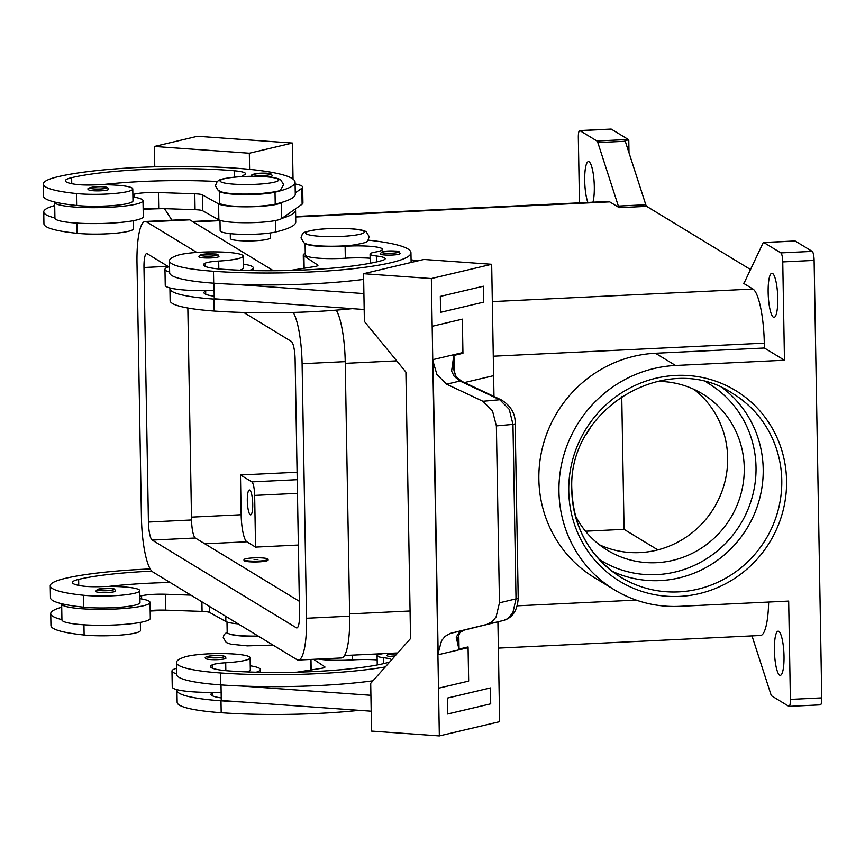 <?xml version="1.0" encoding="UTF-8"?>
<svg xmlns="http://www.w3.org/2000/svg" width="865" height="865" viewBox="0 0 865 865"><rect width="100%" height="100%" fill="white"/><g stroke="black" fill="none" stroke-linecap="round" stroke-linejoin="round"><path stroke-width="1.3" d="M723.118 388.331A107.574 104.027 -58.7 0 1 763.2 469.014A107.574 104.027 -58.7 0 1 611.901 571.127M400.16 253.531A10.045 1.395 179 0 1 391.229 255.078A10.045 1.395 179 0 1 380.319 254.169A10.045 1.395 179 0 1 380.081 253.878L382.092 251.769C393.553 250.774 399.252 250.828 399.187 251.931L400.16 253.531M305.269 243.454A30.124 4.195 -1 0 0 345.113 246.276A28.123 3.914 179 0 1 382.471 249.325A28.123 3.914 179 0 1 375.237 252.083A20.09 2.8 -1 0 0 370.069 254.051A20.09 2.8 -1 0 0 376.372 255.975A28.123 3.914 179 0 1 385.185 258.667A28.123 3.914 179 0 1 381.952 260.549A112.472 15.678 179 0 1 222.1 269.22A40.168 5.601 179 0 1 203.48 264.831A40.168 5.601 179 0 1 205.178 263.176A20.09 2.8 179 0 1 218.683 261.068A34.146 4.758 -1 0 0 240.081 258.094A34.146 4.758 -1 0 0 243.097 256.072A34.146 4.758 -1 0 0 216.099 251.899A34.146 4.758 -1 0 0 177.833 255.251A95.02 13.245 -1 0 0 169.443 260.873A95.02 13.245 -1 0 0 213.482 271.264A128.55 17.916 -1 0 0 344.443 269.588A128.55 17.916 -1 0 0 410.951 252.721A128.55 17.916 -1 0 0 368.122 240.135M239.756 270.194A34.146 4.758 -1 0 0 240.286 270.031A34.146 4.758 -1 0 0 243.303 268.009L243.097 256.072M256.256 672.202A44.191 6.152 -1 0 0 260.343 669.532A44.191 6.152 -1 0 0 250.245 665.801M205.902 658.47A10.045 1.395 -1 0 0 206.151 658.762A10.045 1.395 -1 0 0 217.061 659.66A10.045 1.395 -1 0 0 225.992 658.114L225.019 656.524C221.462 654.329 201.242 656.102 205.902 658.47M252.331 176.287A10.045 1.395 179 0 1 252.223 176.082C247.552 173.714 267.782 171.94 271.329 174.135L272.302 175.736A10.045 1.395 179 0 1 268.334 176.925M295.257 192.895L301.853 188.289A40.168 5.601 -1 0 0 302.664 187.132L302.934 203.048A40.168 5.601 179 0 1 302.123 204.194L295.3 208.973A128.55 17.916 179 0 1 295.56 210.054L295.765 221.981A128.55 17.916 179 0 1 275.708 231.982A30.124 4.195 179 0 1 253.402 234.285A30.124 4.195 179 0 1 220.164 230.685L219.98 220.315M133.329 220.705L133.47 228.728A34.146 4.758 179 0 1 113.629 233.399A34.146 4.758 179 0 1 77.115 233.312A95.02 13.245 179 0 1 43.942 223.862L43.737 211.925A95.02 13.245 179 0 1 54.711 205.535M242.33 176.557A20.09 2.8 179 0 1 242.211 176.255A20.09 2.8 179 0 1 243.606 175.195A28.123 3.914 -1 0 0 245.574 173.714A28.123 3.914 -1 0 0 234.426 170.794A112.472 15.678 -1 0 0 71.633 177.671A40.168 5.601 -1 0 0 65.362 180.796A40.168 5.601 -1 0 0 75.59 184.342A20.09 2.8 -1 0 0 93.55 184.937A34.146 4.758 179 0 1 120.862 185.553A34.146 4.758 179 0 1 132.778 188.959A34.146 4.758 179 0 1 112.937 193.63A34.146 4.758 179 0 1 76.412 193.544A95.02 13.245 179 0 1 43.25 184.094A95.02 13.245 179 0 1 58.074 176.698A128.55 17.916 179 0 1 202.291 166.631A128.55 17.916 179 0 1 295.073 182.212A128.55 17.916 179 0 1 275.016 192.203A30.124 4.195 179 0 1 252.71 194.517A30.124 4.195 179 0 1 219.656 191.36M295.073 182.212L295.279 194.138A128.55 17.916 179 0 1 281.59 202.464A128.55 17.916 179 0 1 275.221 204.14A30.124 4.195 179 0 1 252.915 206.443A30.124 4.195 179 0 1 219.678 202.843L219.472 190.916M132.778 188.959L132.983 200.885A34.146 4.758 179 0 1 113.142 205.556A34.146 4.758 179 0 1 76.628 205.481A95.02 13.245 179 0 1 54.668 202.042A44.191 6.152 -1 0 0 54.646 202.259A44.191 6.152 -1 0 0 108.439 207.33A44.191 6.152 -1 0 0 143.006 200.712A44.191 6.152 -1 0 0 132.918 196.982M270.421 232.945L270.507 237.767A20.09 2.8 179 0 1 252.645 240.859A20.09 2.8 179 0 1 230.825 239.064A20.09 2.8 179 0 1 230.35 238.47L230.263 233.637M139.925 598.677A44.191 6.152 179 0 1 150.023 602.408A44.191 6.152 179 0 1 115.456 609.025A44.191 6.152 179 0 1 61.664 603.954A44.191 6.152 179 0 1 61.685 603.738A95.02 13.245 179 0 1 50.473 597.726L50.256 585.789A95.02 13.245 179 0 1 65.08 578.404A128.55 17.916 179 0 1 150.186 568.932M61.664 603.954L61.934 619.859A44.191 6.152 -1 0 0 115.726 624.941A44.191 6.152 -1 0 0 150.305 618.324L150.023 602.408M95.831 591.649A10.045 1.395 179 0 1 95.593 591.346L97.604 589.249C109.066 588.243 114.764 588.297 114.699 589.4L115.672 591A10.045 1.395 179 0 1 106.741 592.547A10.045 1.395 179 0 1 95.831 591.649M247.314 500.77A12.456 2.649 87.2 0 1 249.423 489.979A12.456 2.649 87.2 0 1 252.731 504.068A12.456 2.649 87.2 0 1 250.623 514.859A12.456 2.649 87.2 0 1 247.314 500.77M257.997 559.385L254.072 559.568L257.997 559.385M244.276 560.044A12.056 1.676 179 0 1 243.984 559.687A12.056 1.676 179 0 1 254.699 557.828A12.056 1.676 179 0 1 267.793 558.909A12.056 1.676 179 0 1 268.085 559.266A12.056 1.676 179 0 1 257.37 561.126A12.056 1.676 179 0 1 244.276 560.044M268.085 559.266L268.096 560.066A12.056 1.676 179 0 1 257.381 561.915A12.056 1.676 179 0 1 244.287 560.834A12.056 1.676 179 0 1 244.006 560.477L243.984 559.687M151.808 571.149A112.472 15.678 -1 0 0 78.639 579.366A40.168 5.601 -1 0 0 72.379 582.491A40.168 5.601 -1 0 0 82.608 586.038A20.09 2.8 -1 0 0 100.567 586.632A34.146 4.758 179 0 1 127.869 587.259A34.146 4.758 179 0 1 139.784 590.654A34.146 4.758 179 0 1 119.954 595.325A34.146 4.758 179 0 1 83.429 595.239A95.02 13.245 179 0 1 50.256 585.789M108.666 189.294A10.045 1.395 179 0 1 99.734 190.841A10.045 1.395 179 0 1 88.814 189.943A10.045 1.395 179 0 1 88.576 189.651C83.916 187.283 104.135 185.51 107.692 187.705L108.666 189.294M143.006 200.712L143.287 216.618A44.191 6.152 179 0 1 108.72 223.235A44.191 6.152 179 0 1 54.928 218.164L54.646 202.259M246.774 671.889A34.146 4.758 -1 0 0 247.304 671.727A34.146 4.758 -1 0 0 250.32 669.705L250.115 657.778A34.146 4.758 -1 0 0 223.105 653.594A34.146 4.758 -1 0 0 184.851 656.946A95.02 13.245 -1 0 0 176.449 662.568A95.02 13.245 -1 0 0 220.499 672.959A128.55 17.916 -1 0 0 385.303 666.947M389.672 662.039A28.123 3.914 179 0 1 388.969 662.255A112.472 15.678 179 0 1 229.117 670.926A40.168 5.601 179 0 1 210.498 666.526A40.168 5.601 179 0 1 212.185 664.882A20.09 2.8 179 0 1 225.7 662.763A34.146 4.758 -1 0 0 247.098 659.8A34.146 4.758 -1 0 0 250.115 657.778M318.45 659.065A30.124 4.195 -1 0 0 352.325 659.909A28.123 3.914 179 0 1 377.162 659.919M394.332 656.795A10.045 1.395 179 0 1 387.336 655.875A10.045 1.395 179 0 1 387.098 655.573L387.661 654.232L389.52 653.356M199.134 257.067A10.045 1.395 -1 0 0 210.044 257.965A10.045 1.395 -1 0 0 218.975 256.418L218.002 254.829C218.067 253.715 212.368 253.661 200.907 254.667L198.896 256.764A10.045 1.395 -1 0 0 199.134 257.067M169.637 272.032A44.191 6.152 179 0 1 164.966 269.372L165.247 285.288A44.191 6.152 -1 0 0 170.059 287.98A95.02 13.245 -1 0 0 169.929 288.705A95.02 13.245 -1 0 0 213.969 299.095A128.55 17.916 -1 0 0 234.156 300.209L364.187 309.508M214.217 296.219A40.168 5.601 179 0 1 203.967 292.673A40.168 5.601 179 0 1 205.665 291.018A20.09 2.8 179 0 1 206.432 290.705A44.191 6.152 179 0 1 170.059 287.98M206.432 290.705A44.191 6.152 -1 0 0 214.12 290.554M164.966 269.372A44.191 6.152 179 0 1 169.54 266.55M456.288 377.151A8.034 3.774 137.4 0 0 456.223 377.064L461.802 381.314A8.034 5.017 115.2 0 0 460.007 381.022L499.786 399.738L482.919 401.274L492.488 410.864L496.38 425.883L499.473 602.818L496.078 616.994L491.98 621.838L486.822 624.433L503.635 620.421A8.034 5.59 -103.8 0 1 503.635 620.421L464.354 630.066L458.699 633.18L456.233 637.191L458.915 649.096L457.801 637.862M515.172 423.536A8.034 1.125 179 0 1 515.172 423.569L518.211 598.061A8.034 1.125 179 0 1 518.211 598.061A8.034 1.125 179 0 1 516.016 598.872L512.804 613.004L507.387 618.821L503.635 620.421L464.375 630.055A8.034 5.59 76.2 0 0 464.408 630.044A8.034 5.59 76.2 0 1 464.354 630.066L450.178 633.45L445.064 636.391L441.582 640.651L437.906 654.059A24.101 20.111 76.7 0 0 437.917 654.816L468.073 647.68A24.101 20.111 -103.3 0 1 468.073 646.934L468.668 681.079L438.512 688.205L439.344 735.931L499.656 721.67L497.916 621.827M461.802 381.314L501.592 400.03A8.034 5.017 115.2 0 0 499.786 399.738L509.247 409.35L512.967 424.38L516.016 598.872L499.473 602.818M453.076 367.625L453.79 355.461L451.595 371.107L454.222 376.383L460.007 381.022L446.621 384.19L436.944 374.567L432.781 360.435L437.906 654.059M453.79 355.461L462.948 353.298A24.101 20.111 -103.3 0 1 462.926 352.542L432.76 359.678A24.101 20.111 -103.3 0 0 432.781 360.435M501.905 400.203A8.034 5.017 115.2 0 0 501.603 400.041C510.999 406.053 515.529 413.892 515.172 423.569A8.034 1.125 179 0 1 512.967 424.38L496.38 425.883M656.903 381.389A91.506 88.49 -58.7 0 1 702.521 393.91A91.506 88.49 -58.7 0 1 744.257 467.781A91.506 88.49 -58.7 0 1 698.823 549.729A91.506 88.49 -58.7 0 1 607.392 550.259A91.506 88.49 -58.7 0 1 575.301 515.518M599.38 544.745A91.506 88.49 121.3 0 0 727.66 457.682A91.506 88.49 121.3 0 0 693.925 389.337M618.356 206.086A8.034 1.708 -92.8 0 0 618.789 207.135A8.034 1.708 -92.8 0 0 619.243 207.676L646.685 206.357A8.034 1.708 87.2 0 1 646.231 205.816A8.034 1.708 87.2 0 1 645.798 204.756L618.356 206.086L597.834 142.584L625.276 141.265A8.034 1.708 -92.8 0 0 624.854 140.249L628.779 140.054A8.034 1.708 -92.8 0 0 628.758 140.022A8.034 1.708 -92.8 0 0 628.304 139.481L611.306 129.134A8.034 1.708 -92.8 0 0 611.058 129.069A8.034 1.708 -92.8 0 0 610.809 129.155M628.304 139.481L596.947 140.995A8.034 1.708 87.2 0 1 597.401 141.536A8.034 1.708 87.2 0 1 597.834 142.584M743.878 283.244A8.034 1.708 -92.8 0 0 744.289 282.714L763.006 243.087A8.034 1.708 87.2 0 1 763.417 242.546A8.034 1.708 87.2 0 1 763.611 242.481A8.034 1.708 87.2 0 1 763.86 242.546L780.868 252.894A8.034 1.708 87.2 0 1 782.144 255.975A8.034 1.708 87.2 0 1 782.749 261.911L784.469 360.229L764.379 348L764.292 343.156A48.202 10.272 -92.8 0 0 752.972 289.051L743.435 283.244A8.034 1.708 -92.8 0 0 743.684 283.309A8.034 1.708 -92.8 0 0 743.878 283.244L743.435 283.244M579.474 202.843L578.328 137.535A8.034 1.708 87.2 0 1 578.75 132.226A8.034 1.708 87.2 0 1 579.691 130.572A8.034 1.708 87.2 0 1 579.939 130.647L611.306 129.134M820.139 704.791A8.034 1.708 -92.8 0 0 820.388 704.856A8.034 1.708 -92.8 0 0 821.339 703.213A8.034 1.708 -92.8 0 0 821.75 697.893L790.383 699.407A8.034 1.708 87.2 0 1 789.972 704.716A8.034 1.708 87.2 0 1 789.031 706.37A8.034 1.708 87.2 0 1 788.783 706.294L771.775 695.957A8.034 1.708 87.2 0 1 771.321 695.406A8.034 1.708 87.2 0 1 770.888 694.357L751.999 635.894M821.75 697.893L814.116 260.397A8.034 1.708 -92.8 0 0 813.5 254.461A8.034 1.708 -92.8 0 0 812.224 251.38L780.868 252.894M784.014 656.178A22.09 4.703 87.2 0 1 780.273 675.327A22.09 4.703 87.2 0 1 774.402 650.329A22.09 4.703 87.2 0 1 778.143 631.191A22.09 4.703 87.2 0 1 784.014 656.178M587.886 202.432A22.09 4.703 87.2 0 1 584.708 180.763A22.09 4.703 87.2 0 1 588.449 161.614A22.09 4.703 87.2 0 1 594.309 186.613A22.09 4.703 87.2 0 1 592.925 202.194M777.765 298.23A22.09 4.703 87.2 0 1 774.024 317.368A22.09 4.703 87.2 0 1 768.152 292.381A22.09 4.703 87.2 0 1 771.904 273.243A22.09 4.703 87.2 0 1 777.765 298.23M625.276 141.265L645.798 204.756M646.685 206.357L750.517 269.534M628.779 140.054L629.006 152.791M763.86 242.546L795.227 241.043L812.224 251.38M596.947 140.995L579.939 130.647M619.243 207.676L609.706 201.88A48.202 10.272 -92.8 0 0 608.214 201.459L295.668 216.51M784.469 360.229L675.565 365.473A121.641 117.629 121.3 0 0 563.299 456.99A121.641 117.629 121.3 0 0 614.442 589.822L594.352 577.593A121.641 117.629 -58.7 0 1 543.209 444.761A121.641 117.629 -58.7 0 1 655.465 353.255L764.379 348M657.822 549.88L624.065 529.348L621.74 396.408M614.442 589.822A121.641 117.629 121.3 0 0 679.771 606.333L788.675 601.088L790.383 699.407M498.381 648.112L760.497 635.483A48.202 10.272 -92.8 0 0 768.65 602.051M590.114 428.078A91.506 88.49 -58.7 0 1 586.07 434.727M458.699 633.18A8.034 5.093 48.3 0 0 459.899 632.499A8.034 5.093 48.3 0 0 460.029 632.38M453.076 367.582L456.223 377.064A8.034 3.774 137.4 0 0 454.222 376.383M458.915 649.096L468.073 646.934M450.968 633.223L486.822 624.433M458.796 633.785L459.055 648.663M453.941 355.829L454.255 373.929M447.335 698.098L447.616 714.014L447.346 698.109L490.433 687.913L447.346 698.109M432.76 359.678L432.176 326.278L462.353 319.153L462.926 352.542M462.353 319.153L462.948 353.298M482.919 401.274L446.621 384.19M433.03 360.37L433.3 389.92M438.155 654.005L433.538 389.866M437.917 654.816L438.501 688.205L468.657 681.079L468.073 647.68M432.176 326.278L431.354 278.552L363.56 273.708L364.392 321.434L405.901 372.069L406.182 387.985L410.551 638.543L370.707 683.361L371.539 731.087L439.344 735.931M431.354 278.552L491.677 264.29L493.623 375.659L464.451 382.557M440.317 296.403L440.609 312.319L440.317 296.403L483.405 286.218L440.339 296.403M493.98 396.451L493.612 375.659M490.433 687.913L490.714 703.829L447.627 714.014M371.193 711.203L221.278 700.488L221.008 684.907M363.56 273.708L423.882 259.446L491.677 264.29M440.609 312.319L483.697 302.123L483.416 286.218M363.906 293.592L233.874 284.304A128.55 17.916 -1 0 0 363.657 279.406M234.156 300.209L214.261 298.793L213.99 283.212M411.07 259.781L417.698 260.906M243.238 264.106A44.191 6.152 179 0 1 253.326 267.836A44.191 6.152 179 0 1 249.239 270.507M169.929 288.705L170.135 300.642A95.02 13.245 -1 0 0 214.185 311.032A128.55 17.916 -1 0 0 352.25 308.654M176.449 662.568L176.665 674.495A95.02 13.245 -1 0 0 220.705 684.885A128.55 17.916 -1 0 0 240.881 685.999A128.55 17.916 -1 0 0 372.988 680.798M240.881 685.999L370.923 695.298M313.573 659.292L324.71 666.731A12.056 1.676 179 0 1 324.948 667.056A12.056 1.676 179 0 1 321.466 668.299L296.987 672.17M382.817 653.68A28.123 3.914 179 0 1 382.254 653.789A20.09 2.8 -1 0 0 377.086 655.757A20.09 2.8 -1 0 0 383.379 657.67A28.123 3.914 179 0 1 391.759 659.692M221.235 697.914A40.168 5.601 179 0 1 210.984 694.368A40.168 5.601 179 0 1 212.671 692.714A20.09 2.8 179 0 1 213.45 692.411A44.191 6.152 179 0 1 177.065 689.686A95.02 13.245 -1 0 0 176.936 690.411A95.02 13.245 -1 0 0 220.986 700.801A128.55 17.916 -1 0 0 241.162 701.915M176.936 690.411L177.152 702.337A95.02 13.245 -1 0 0 221.191 712.728A128.55 17.916 -1 0 0 359.256 710.349M164.523 208.66L171.93 220.197M249.607 169.356L249.325 153.235L292.413 143.049L197.49 136.27L154.413 146.455L154.759 166.34L152.456 166.891M292.413 143.049L293.04 179.12M159.549 166.685L154.759 166.34M249.325 153.235L154.413 146.455M302.664 187.132A40.168 5.601 -1 0 0 297.733 184.548L295.095 183.921M54.928 217.937A95.02 13.245 179 0 1 43.737 211.925M150.164 610.528A20.09 2.8 179 0 1 165.723 610.16L202.075 611.404A12.056 1.676 179 0 1 209.622 612.452L225.862 621.513A32.135 4.476 -1 0 0 238.167 623.87M190.906 595.12L165.442 594.244A20.09 2.8 -1 0 0 141.557 595.78L139.881 596.18M170.124 582.48A112.472 15.678 -1 0 0 108.287 586.459M61.934 619.643A95.02 13.245 179 0 1 50.743 613.631A95.02 13.245 179 0 1 61.718 607.23M139.784 590.654L140 602.581A34.146 4.758 179 0 1 120.159 607.262A34.146 4.758 179 0 1 83.635 607.176A95.02 13.245 179 0 1 61.685 603.738M258.17 636.045A30.124 4.195 179 0 1 227.181 632.391L226.998 622.011M170.524 610.322A112.472 15.678 -1 0 0 150.175 611.025M140.346 622.4L140.487 630.423A34.146 4.758 179 0 1 120.646 635.094A34.146 4.758 179 0 1 84.121 635.018A95.02 13.245 179 0 1 50.959 625.557L50.743 613.631M298.349 545.037L255.564 547.102L254.656 495.396A12.056 2.563 -92.8 0 0 251.823 481.87L240.47 474.961L297.084 472.236M624.065 529.348L585.508 531.207M255.564 547.102L246.828 541.782A24.101 5.136 87.2 0 1 241.162 514.729L240.47 474.961M293.257 312.416A48.202 10.272 87.2 0 1 302.101 363.711L306.545 618.259A48.202 10.272 87.2 0 1 298.382 660.027A48.202 10.272 87.2 0 1 296.89 659.606L152.748 571.906A48.202 10.272 87.2 0 1 141.438 517.8L136.994 263.263A48.202 10.272 87.2 0 1 145.158 221.483L188.278 219.407A48.202 10.272 87.2 0 1 189.77 219.829L273.437 270.734M336.247 310.135A48.202 10.272 87.2 0 1 345.221 361.635L349.665 616.183A48.202 10.272 87.2 0 1 341.502 657.951L298.382 660.027M187.846 308.005L191.543 519.973A16.067 3.428 -92.8 0 0 195.317 538.008L299.333 601.294M243.725 312.46L291.343 341.426A16.067 3.428 87.2 0 1 295.116 359.462L299.56 614.009A16.067 3.428 87.2 0 1 296.836 627.925A16.067 3.428 87.2 0 1 296.338 627.785L152.197 540.084A16.067 3.428 87.2 0 1 148.423 522.049L143.979 267.512A16.067 3.428 87.2 0 1 146.704 253.586A16.067 3.428 87.2 0 1 147.201 253.726L168.707 266.82M145.158 221.483A48.202 10.272 87.2 0 1 146.639 221.916L196.809 252.429M54.668 202.042A95.02 13.245 179 0 1 43.455 196.02L43.25 184.094M217.299 181.52A112.472 15.678 -1 0 0 101.27 184.764M163.507 208.627A112.472 15.678 -1 0 0 143.157 209.33M295.56 210.054A128.55 17.916 179 0 1 281.871 218.38L281.558 218.585A32.135 4.476 179 0 1 250.666 222.694A32.135 4.476 179 0 1 218.856 219.818L202.615 210.746A12.056 1.676 -1 0 0 195.058 209.698L158.706 208.454A20.09 2.8 -1 0 0 143.147 208.822M295.3 208.973L281.871 218.38M132.875 194.484L134.551 194.084A20.09 2.8 179 0 1 158.436 192.549L194.787 193.792A12.056 1.676 179 0 1 202.334 194.841L218.575 203.913A32.135 4.476 -1 0 0 250.385 206.789A32.135 4.476 -1 0 0 281.287 202.68L281.59 202.464M177.065 689.686A44.191 6.152 179 0 1 172.254 686.983L171.973 671.078A44.191 6.152 -1 0 0 176.644 673.738M221.137 692.26A44.191 6.152 179 0 1 213.45 692.411M176.557 668.256A44.191 6.152 -1 0 0 171.973 671.078M169.443 260.873L169.648 272.799A95.02 13.245 -1 0 0 213.698 283.19A128.55 17.916 -1 0 0 233.874 284.304M305.086 243.379L305.291 254.937A30.124 4.195 -1 0 0 345.319 258.203A28.123 3.914 179 0 1 370.144 258.224M289.98 270.475L314.449 266.604A12.056 1.676 -1 0 0 317.942 265.36A12.056 1.676 -1 0 0 317.693 265.025L303.929 255.845A32.135 4.476 179 0 1 303.28 254.97A32.135 4.476 179 0 1 305.269 253.38M220.802 181.823A29.324 4.087 179 0 1 243.043 176.568A29.324 4.087 179 0 1 278.043 179.066A29.324 4.087 179 0 1 255.802 184.332A29.324 4.087 179 0 1 220.802 181.823M258.624 636.316A29.324 4.087 179 0 1 228.836 633.721M381.865 252.504A8.434 1.179 -1 0 0 391.932 253.229A8.434 1.179 -1 0 0 398.322 251.715A8.434 1.179 -1 0 0 388.255 250.991A8.434 1.179 -1 0 0 381.865 252.504M218.683 261.068L218.823 268.95M306.415 233.918A29.324 4.087 -1 0 0 341.405 236.415A29.324 4.087 -1 0 0 363.646 231.16A29.324 4.087 -1 0 0 328.657 228.652A29.324 4.087 -1 0 0 306.415 233.918M224.154 656.308A8.434 1.179 -1 0 0 214.088 655.584A8.434 1.179 -1 0 0 207.687 657.097A8.434 1.179 -1 0 0 217.753 657.822A8.434 1.179 -1 0 0 224.154 656.308M270.464 173.919A8.434 1.179 179 0 1 264.074 175.433A8.434 1.179 179 0 1 254.007 174.719A8.434 1.179 179 0 1 260.397 173.205A8.434 1.179 179 0 1 270.464 173.919M76.931 223.094L77.115 233.312M76.412 193.544L76.628 205.481M97.367 589.973A8.434 1.179 179 0 1 103.768 588.47A8.434 1.179 179 0 1 113.834 589.184A8.434 1.179 179 0 1 107.433 590.698A8.434 1.179 179 0 1 97.367 589.973M106.828 187.489A8.434 1.179 179 0 1 100.427 189.003A8.434 1.179 179 0 1 90.36 188.278A8.434 1.179 179 0 1 96.761 186.764A8.434 1.179 179 0 1 106.828 187.489M352.325 659.909L352.25 655.151M389.812 653.345A8.434 1.179 -1 0 0 388.872 654.21A8.434 1.179 -1 0 0 395.932 655M200.68 255.402A8.434 1.179 -1 0 0 210.746 256.116A8.434 1.179 -1 0 0 217.137 254.602A8.434 1.179 -1 0 0 207.07 253.888A8.434 1.179 -1 0 0 200.68 255.402M503.711 620.4A8.034 5.59 -103.8 0 1 503.668 620.41C512.664 617.686 517.508 610.236 518.211 598.061M706.456 382.254A103.562 100.145 -58.7 0 1 756.021 467.219A103.562 100.145 -58.7 0 1 703.418 560.661A103.562 100.145 -58.7 0 1 598.84 559.125M620.875 577.279C589.952 557.211 573.625 528.299 571.906 490.552C566.64 409.361 667.077 348.865 732.709 393.478A107.574 104.027 -58.7 0 1 781.776 480.313A107.574 104.027 -58.7 0 1 728.362 576.652A107.574 104.027 -58.7 0 1 620.875 577.279A107.574 104.027 -58.7 0 1 571.808 490.671M568.759 491.158A111.596 107.92 121.3 0 0 679.598 596.396A111.596 107.92 121.3 0 0 786.566 480.659A111.596 107.92 121.3 0 0 675.738 375.421A111.596 107.92 121.3 0 0 568.759 491.158M782.749 261.911L814.116 260.397M193.23 221.937L219.991 220.651M295.679 217.007L609.706 201.88M492.326 301.604L752.972 289.051M655.465 353.255L675.565 365.473M345.254 363.343L396.711 360.856M493.277 356.207L764.292 343.156M636.24 600.094L517.281 605.824M410.064 610.993L349.622 613.901M324.71 666.731L324.721 667.391M310.978 659.422L311.162 669.932M383.487 663.639L383.379 657.67M212.239 668.115L212.185 664.882M225.841 670.656L225.7 662.763M220.705 684.885L220.499 672.959M212.725 695.957L212.671 692.714M221.191 712.728L220.986 700.801M141.557 595.78L141.622 598.958M165.442 594.244L165.723 610.16M201.902 601.813L202.075 611.404M209.525 606.441L209.622 612.452M225.776 616.334L225.862 621.513M78.747 585.4L78.639 579.366M83.635 607.176L83.429 595.239M84.121 635.018L83.948 624.8M254.656 495.396L297.452 493.331M241.162 514.729L191.5 517.129M251.823 481.87L297.214 479.686M246.828 541.782L204.854 543.804M195.317 538.008L152.197 540.084M191.543 519.973L148.423 522.049M167.951 266.355L143.979 267.512M297.311 627.741L296.338 627.785M189.77 219.829L146.639 221.916M345.221 361.635L302.101 363.711M349.665 616.183L306.545 618.259M275.016 192.203L275.221 204.14M71.633 177.671L71.741 183.694M234.426 170.794L234.534 177.12M275.513 220.532L275.708 231.982M218.856 219.818L218.575 203.913M281.558 218.585L281.287 202.68M202.615 210.746L202.334 194.841M195.058 209.698L194.787 193.792M158.706 208.454L158.436 192.549M134.605 197.263L134.551 194.084M302.123 204.194L301.853 188.289M213.482 271.264L213.698 283.19M205.178 263.176L205.232 266.42M376.372 255.975L376.47 261.944M345.113 246.276L345.319 258.203M213.969 299.095L214.185 311.032M205.665 291.018L205.719 294.262M304.145 268.237L303.929 255.845M317.704 265.696L317.693 265.025M300.977 237.907L303.993 242.806C308.535 246.417 335.469 247.174 353.039 245.087C370.371 241.951 366.738 242.276 369.258 236.707L366.241 231.809C361.7 228.209 334.766 227.441 317.196 229.528C299.863 232.663 303.485 232.339 300.977 237.907M215.363 185.813L217.147 181.65C219.094 181.239 214.747 178.741 241.173 176.611C262.041 175.79 275.189 176.828 280.628 179.725L283.644 184.623L280.747 189.662C281.222 190.97 273.589 192.354 257.835 193.825C236.967 194.647 223.819 193.609 218.38 190.711L215.363 185.813M273.005 645.074L247.347 645.863L230.89 644.198L226.262 642.533L223.246 637.624L224.057 634.683L227.171 632.012M260.343 669.532L260.387 672.3M820.388 704.856L789.031 706.37M611.058 129.069L579.691 130.572M794.978 240.967L763.611 242.481M219.624 220.175L192.484 221.483M457.801 638.046L459.899 632.499L464.375 630.055M253.38 270.604L253.326 267.836M310.524 670.029L310.34 659.454M377.086 655.757L377.248 664.947M397.738 652.967L344.508 655.529M410.951 252.721L411.124 262.463M370.069 254.051L370.231 263.252M303.518 268.334L303.28 254.97"/></g></svg>
